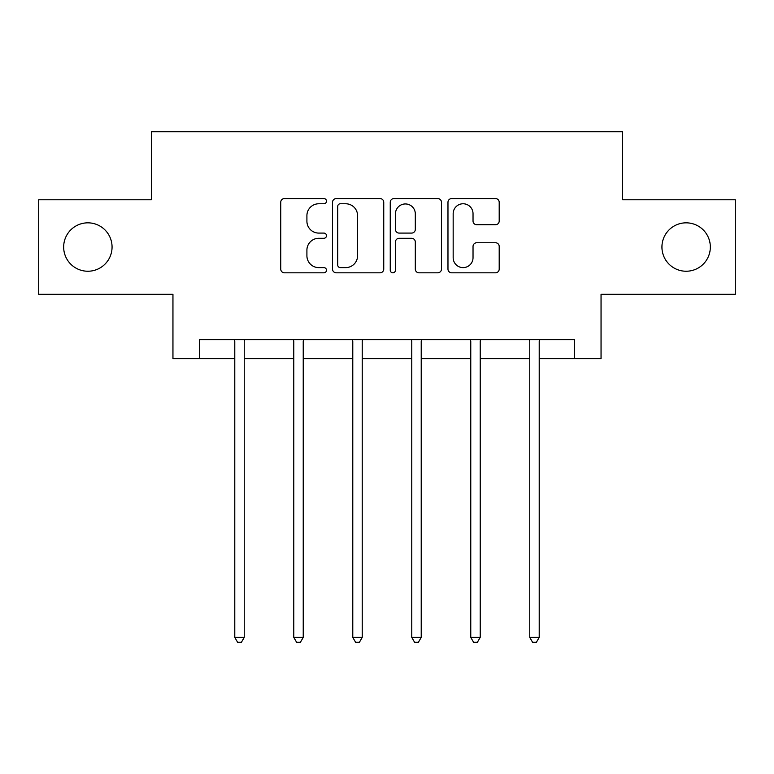 <?xml version="1.0" encoding="UTF-8"?>
<svg xmlns="http://www.w3.org/2000/svg" width="774" height="774" viewBox="0 0 774 774"><rect width="100%" height="100%" fill="white"/><g stroke="black" fill="none" stroke-linecap="round" stroke-linejoin="round"><path stroke-width="1.16" d="M326.493 201.172A2.603 2.603 0 0 0 323.9 198.57L284.455 198.57A3.715 3.715 0 0 0 280.739 202.285L280.739 269.1A3.715 3.715 0 0 0 284.455 272.816L323.9 272.816A2.603 2.603 0 0 0 326.493 270.213A2.603 2.603 0 0 0 323.9 267.62L318.791 267.62A11.881 11.881 0 0 1 306.91 255.739L306.91 250.166A11.881 11.881 0 0 1 318.791 238.286L323.9 238.286A2.603 2.603 0 0 0 326.493 235.693A2.603 2.603 0 0 0 323.9 233.09L318.791 233.09A11.881 11.881 0 0 1 306.91 221.219L306.91 215.646A11.881 11.881 0 0 1 318.791 203.765L323.9 203.765A2.603 2.603 0 0 0 326.493 201.172M661.934 247.041A24.207 24.207 0 0 0 686.141 271.239A24.207 24.207 0 0 0 710.339 247.041A24.207 24.207 0 0 0 686.141 222.835A24.207 24.207 0 0 0 661.934 247.041M63.661 247.041A24.207 24.207 0 0 0 87.859 271.239A24.207 24.207 0 0 0 112.066 247.041A24.207 24.207 0 0 0 87.859 222.835A24.207 24.207 0 0 0 63.661 247.041M495.486 224.741A3.715 3.715 0 0 0 499.201 221.025L499.201 202.285A3.715 3.715 0 0 0 495.486 198.57L451.687 198.57A3.715 3.715 0 0 0 447.972 202.285L447.972 269.1A3.715 3.715 0 0 0 451.687 272.816L495.486 272.816A3.715 3.715 0 0 0 499.201 269.1L499.201 246.461A3.715 3.715 0 0 0 495.486 242.746L476.736 242.746A3.715 3.715 0 0 0 473.03 246.461L473.03 257.684A9.927 9.927 0 0 1 463.094 267.62A9.927 9.927 0 0 1 453.167 257.684L453.167 213.701A9.927 9.927 0 0 1 463.094 203.765A9.927 9.927 0 0 1 473.03 213.701L473.03 221.025A3.715 3.715 0 0 0 476.736 224.741L495.486 224.741M199.421 358.594L199.421 339.689L574.579 339.689L574.579 358.594L601.05 358.594L601.05 294.313L735.3 294.313L735.3 199.769L622.606 199.769L622.606 131.696L151.394 131.696L151.394 199.769L38.7 199.769L38.7 294.313L172.95 294.313L172.95 358.594L234.783 358.594M383.749 202.285A3.715 3.715 0 0 0 380.044 198.57L336.235 198.57A3.715 3.715 0 0 0 332.53 202.285L332.53 269.1A3.715 3.715 0 0 0 336.235 272.816L380.044 272.816A3.715 3.715 0 0 0 383.749 269.1L383.749 202.285M393.956 198.57L437.765 198.57A3.715 3.715 0 0 1 441.47 202.285L441.47 269.1A3.715 3.715 0 0 1 437.765 272.816L419.015 272.816A3.715 3.715 0 0 1 415.309 269.1L415.309 242.001A3.715 3.715 0 0 0 411.594 238.286L399.161 238.286A3.715 3.715 0 0 0 395.446 242.001L395.446 270.213A2.603 2.603 0 0 1 392.844 272.816A2.603 2.603 0 0 1 390.251 270.213L390.251 202.285A3.715 3.715 0 0 1 393.956 198.57M244.236 358.594L293.781 358.594M303.234 358.594L352.78 358.594M362.232 358.594L411.768 358.594M421.22 358.594L470.766 358.594M480.219 358.594L529.764 358.594M539.217 358.594L574.579 358.594M340.318 203.765A2.603 2.603 0 0 0 337.725 206.368L337.725 265.018A2.603 2.603 0 0 0 340.318 267.62L345.707 267.62A11.881 11.881 0 0 0 357.578 255.739L357.578 215.646A11.881 11.881 0 0 0 345.707 203.765L340.318 203.765M415.309 213.885A9.927 9.927 0 0 0 405.373 203.949A9.927 9.927 0 0 0 395.446 213.885L395.446 229.385A3.715 3.715 0 0 0 399.161 233.09L411.594 233.09A3.715 3.715 0 0 0 415.309 229.385L415.309 213.885M244.739 339.689L244.516 340.241A3.783 3.783 0 0 0 244.236 341.653L244.236 637.389L234.783 637.389L234.783 341.653A3.783 3.783 0 0 0 234.512 340.241L234.29 339.689M244.236 637.389L241.401 642.304L237.618 642.304L234.783 637.389M303.727 339.689L303.505 340.241A3.783 3.783 0 0 0 303.234 341.653L303.234 637.389L293.781 637.389L293.781 341.653A3.783 3.783 0 0 0 293.51 340.241L293.278 339.689M303.234 637.389L300.399 642.304L296.616 642.304L293.781 637.389M362.725 339.689L362.503 340.241A3.783 3.783 0 0 0 362.232 341.653L362.232 637.389L352.78 637.389L352.78 341.653A3.783 3.783 0 0 0 352.499 340.241L352.276 339.689M362.232 637.389L359.397 642.304L355.614 642.304L352.78 637.389M421.724 339.689L421.501 340.241A3.783 3.783 0 0 0 421.22 341.653L421.22 637.389L411.768 637.389L411.768 341.653A3.783 3.783 0 0 0 411.497 340.241L411.275 339.689M421.22 637.389L418.386 642.304L414.603 642.304L411.768 637.389M480.722 339.689L480.49 340.241A3.783 3.783 0 0 0 480.219 341.653L480.219 637.389L470.766 637.389L470.766 341.653A3.783 3.783 0 0 0 470.495 340.241L470.273 339.689M480.219 637.389L477.384 642.304L473.601 642.304L470.766 637.389M539.71 339.689L539.488 340.241A3.783 3.783 0 0 0 539.217 341.653L539.217 637.389L529.764 637.389L529.764 341.653A3.783 3.783 0 0 0 529.484 340.241L529.261 339.689M539.217 637.389L536.382 642.304L532.599 642.304L529.764 637.389"/></g></svg>
